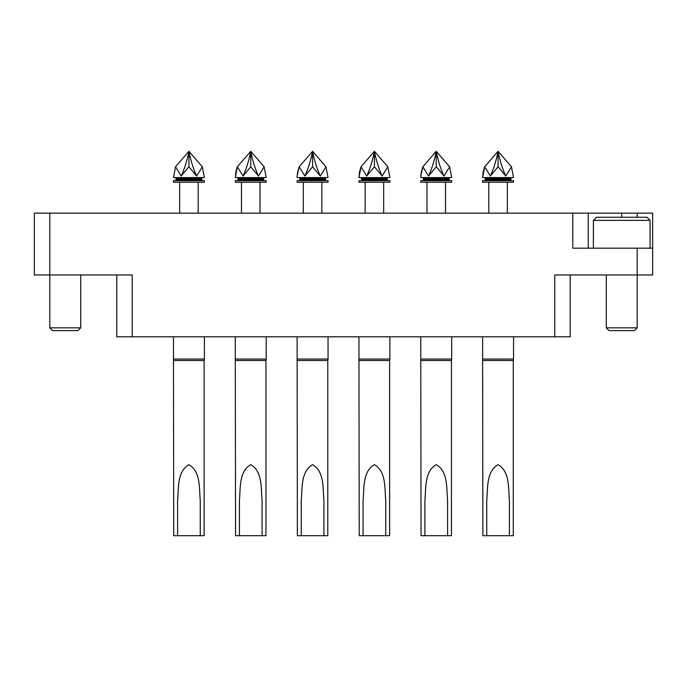 <?xml version="1.0" encoding="UTF-8"?>
<svg xmlns="http://www.w3.org/2000/svg" width="687" height="687" viewBox="0 0 687 687"><rect width="100%" height="100%" fill="white"/><g stroke="black" fill="none" stroke-linecap="round" stroke-linejoin="round"><path stroke-width="1.03" d="M570.21 274.972L570.21 336.802L132.248 336.802L132.248 274.972L34.35 274.972L34.35 213.142L588.244 213.142L588.244 248.179M637.192 217.264L637.192 213.142L652.65 213.142L652.65 274.972L554.753 274.972L554.753 336.802M637.192 213.142L588.244 213.142M572.786 213.142L572.786 248.179L652.65 248.179M132.248 336.802L116.79 336.802L116.79 274.972M150.161 213.142L134.309 213.142M553.087 213.142L536.839 213.142M173.725 360.503L204.125 360.503L204.125 535.688L177.59 535.688L177.59 500.454C178.723 488.345 177.083 471.325 188.925 464.695C200.81 471.359 199.11 488.423 200.261 500.454L200.261 535.688L173.725 535.688L173.468 359.043L204.382 359.043L204.382 336.802M235.555 360.503L265.955 360.503L265.955 535.688L239.419 535.688L239.419 500.454C240.553 488.345 238.913 471.325 250.755 464.695C262.64 471.359 260.94 488.423 262.091 500.454L262.091 535.688L235.555 535.688L235.298 359.043L266.212 359.043L266.212 336.802M297.385 360.503L327.785 360.503L327.785 535.688L301.25 535.688L301.25 500.454C302.383 488.345 300.743 471.325 312.585 464.695C324.47 471.359 322.77 488.423 323.921 500.454L323.921 535.688L297.385 535.688L297.127 359.043L328.043 359.043L328.043 336.802M359.215 360.503L389.615 360.503L389.615 535.688L363.079 535.688L363.079 500.454C364.213 488.345 362.573 471.325 374.415 464.695C386.3 471.359 384.6 488.423 385.75 500.454L385.75 535.688L359.215 535.688L358.957 359.043L389.873 359.043L389.873 336.802M421.045 360.503L451.445 360.503L451.445 535.688L424.91 535.688L424.91 500.454C426.043 488.345 424.403 471.325 436.245 464.695C448.13 471.359 446.43 488.423 447.581 500.454L447.581 535.688L421.045 535.688L420.788 359.043L451.702 359.043L451.702 336.802M482.875 360.503L513.275 360.503L513.275 535.688L486.739 535.688L486.739 500.454C487.873 488.345 486.233 471.325 498.075 464.695C509.96 471.359 508.26 488.423 509.411 500.454L509.411 535.688L482.875 535.688L482.618 359.043L513.533 359.043L513.533 336.802M173.468 177.59L175.537 166.778L173.468 177.59L204.382 177.59L202.313 166.778L204.382 177.59M196.654 176.044L188.925 166.778L181.196 176.044L175.537 166.778L188.925 151.312L202.313 166.778L196.654 176.044A77.906 38.953 -90 0 1 188.925 151.312L188.925 166.778M202.837 177.59A1.03 1.03 0 0 0 201.806 178.62L201.806 179.65A1.03 1.03 0 0 0 202.837 180.681M175.013 177.59A1.03 1.03 0 0 1 176.044 178.62L201.806 178.62M175.013 180.681A1.03 1.03 0 0 0 176.044 179.65L176.044 178.62M173.468 182.227L173.468 180.681L204.382 180.681L204.382 182.227L173.468 182.227M179.65 213.142L179.65 182.227M198.2 213.142L198.2 182.227M202.313 166.778L188.925 151.312L175.537 166.778L188.925 151.312L175.537 166.778L188.925 151.312L202.313 166.778L188.925 151.312L175.537 166.778L188.925 151.312A77.906 38.953 -90 0 1 181.196 176.044M188.925 151.312L175.537 166.778M235.298 177.59L266.212 177.59L264.143 166.778L250.755 151.312L237.367 166.778L250.755 151.312L237.367 166.778L250.755 151.312L264.143 166.778L250.755 151.312L237.367 166.778L235.298 177.59L235.899 171.741M264.143 166.778L258.484 176.044L250.755 166.778L243.026 176.044L237.367 166.778L250.755 151.312L264.143 166.778L266.212 177.59M235.95 171.561L237.118 167.534M264.667 177.59A1.03 1.03 0 0 0 263.636 178.62L263.636 179.65A1.03 1.03 0 0 0 264.667 180.681M236.843 177.59A1.03 1.03 0 0 1 237.874 178.62L263.636 178.62M236.843 180.681A1.03 1.03 0 0 0 237.874 179.65L237.874 178.62M235.298 182.227L235.298 180.681L266.212 180.681L266.212 182.227L235.298 182.227M241.481 213.142L241.481 182.227M260.03 213.142L260.03 182.227M250.755 166.778L250.755 151.312A77.906 38.953 -90 0 0 258.484 176.044M250.755 151.312L237.367 166.778L250.755 151.312A77.906 38.953 -90 0 1 243.026 176.044M297.127 176.044L297.127 177.59L297.127 176.044L297.127 177.59L328.043 177.59L325.973 166.778L312.585 151.312L299.197 166.778L312.585 151.312L299.197 166.778L312.585 151.312L325.973 166.778L312.585 151.312L299.197 166.778L312.585 151.312L325.973 166.778L320.314 176.044L312.585 166.778L304.856 176.044L299.197 166.778L297.127 176.044L297.729 171.741M328.043 177.59L325.973 166.778M297.78 171.561L298.948 167.534M326.497 177.59A1.03 1.03 0 0 0 325.466 178.62L325.466 179.65A1.03 1.03 0 0 0 326.497 180.681M298.673 177.59A1.03 1.03 0 0 1 299.704 178.62L325.466 178.62M298.673 180.681A1.03 1.03 0 0 0 299.704 179.65L299.704 178.62M297.127 182.227L297.127 180.681L328.043 180.681L328.043 182.227L297.127 182.227M303.31 213.142L303.31 182.227M321.86 213.142L321.86 182.227M312.585 166.778L312.585 151.312A77.906 38.953 -90 0 0 320.314 176.044M312.585 151.312L299.197 166.778L312.585 151.312A77.906 38.953 -90 0 1 304.856 176.044M358.957 177.59L389.873 177.59L387.803 166.778L374.415 151.312L361.027 166.778L374.415 151.312L361.027 166.778L374.415 151.312L387.803 166.778L374.415 151.312L361.027 166.778L358.957 177.59L359.559 171.741M387.803 166.778L382.144 176.044L374.415 166.778L366.686 176.044L361.027 166.778L374.415 151.312L387.803 166.778L389.873 177.59M359.61 171.561L360.778 167.534M388.327 177.59A1.03 1.03 0 0 0 387.296 178.62L387.296 179.65A1.03 1.03 0 0 0 388.327 180.681M360.503 177.59A1.03 1.03 0 0 1 361.534 178.62L387.296 178.62M360.503 180.681A1.03 1.03 0 0 0 361.534 179.65L361.534 178.62M358.957 182.227L358.957 180.681L389.873 180.681L389.873 182.227L358.957 182.227M365.14 213.142L365.14 182.227M383.69 213.142L383.69 182.227M374.415 166.778L374.415 151.312A77.906 38.953 -90 0 0 382.144 176.044M374.415 151.312L361.027 166.778L374.415 151.312A77.906 38.953 -90 0 1 366.686 176.044M420.788 176.044L420.788 177.59L420.788 176.044L420.788 177.59L451.702 177.59L449.633 166.778L436.245 151.312L422.857 166.778L436.245 151.312L422.857 166.778L436.245 151.312L449.633 166.778L436.245 151.312L422.857 166.778L436.245 151.312L449.633 166.778L443.974 176.044L436.245 166.778L428.516 176.044L422.857 166.778L420.788 176.044L421.389 171.741M451.702 177.59L449.633 166.778M421.44 171.561L422.608 167.534M450.157 177.59A1.03 1.03 0 0 0 449.126 178.62L449.126 179.65A1.03 1.03 0 0 0 450.157 180.681M422.333 177.59A1.03 1.03 0 0 1 423.364 178.62L449.126 178.62M422.333 180.681A1.03 1.03 0 0 0 423.364 179.65L423.364 178.62M420.788 182.227L420.788 180.681L451.702 180.681L451.702 182.227L420.788 182.227M426.971 213.142L426.971 182.227M445.519 213.142L445.519 182.227M436.245 166.778L436.245 151.312A77.906 38.953 -90 0 0 443.974 176.044M436.245 151.312L422.857 166.778L436.245 151.312A77.906 38.953 -90 0 1 428.516 176.044M482.618 177.59L513.533 177.59L511.463 166.778L498.075 151.312L484.687 166.778L498.075 151.312L484.687 166.778L498.075 151.312L511.463 166.778L498.075 151.312L484.687 166.778L482.618 177.59L483.219 171.741M511.463 166.778L505.804 176.044L498.075 166.778L490.346 176.044L484.687 166.778L498.075 151.312L511.463 166.778L513.533 177.59M483.27 171.561L484.438 167.534M511.987 177.59A1.03 1.03 0 0 0 510.956 178.62L510.956 179.65A1.03 1.03 0 0 0 511.987 180.681M484.163 177.59A1.03 1.03 0 0 1 485.194 178.62L510.956 178.62M484.163 180.681A1.03 1.03 0 0 0 485.194 179.65L485.194 178.62M482.618 182.227L482.618 180.681L513.533 180.681L513.533 182.227L482.618 182.227M488.801 213.142L488.801 182.227M507.349 213.142L507.349 182.227M498.075 166.778L498.075 151.312A77.906 38.953 -90 0 0 505.804 176.044M498.075 151.312L484.687 166.778L498.075 151.312A77.906 38.953 -90 0 1 490.346 176.044M593.396 220.355L596.488 217.264L646.982 217.264L650.074 220.355L593.396 220.355L593.396 248.179M637.192 327.836L634.41 330.619L609.06 330.619L606.278 327.836L637.192 327.836L637.192 248.179M606.278 327.836L606.278 274.972M650.074 220.355L650.074 248.179M49.807 327.836L80.722 327.836L77.94 330.619L52.59 330.619L49.807 327.836L49.807 213.142M80.722 327.836L80.722 274.972M621.735 217.264L621.735 213.142M176.044 179.65L201.806 179.65M237.874 179.65L263.636 179.65M299.704 179.65L325.466 179.65M361.534 179.65L387.296 179.65M423.364 179.65L449.126 179.65M485.194 179.65L510.956 179.65M204.125 360.503L204.382 359.043M173.468 359.043L173.468 336.802M265.955 360.503L266.212 359.043M235.298 359.043L235.298 336.802M327.785 360.503L328.043 359.043M297.127 359.043L297.127 336.802M389.615 360.503L389.873 359.043M358.957 359.043L358.957 336.802M451.445 360.503L451.702 359.043M420.788 359.043L420.788 336.802M513.275 360.503L513.533 359.043M482.618 359.043L482.618 336.802"/></g></svg>
